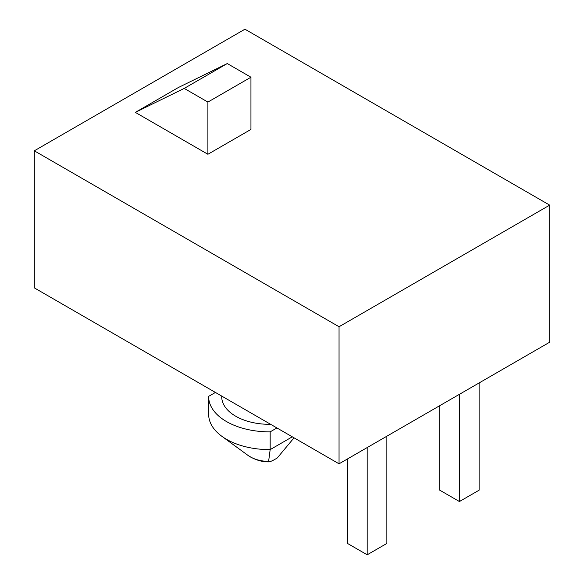 <?xml version="1.0" encoding="UTF-8"?>
<svg xmlns="http://www.w3.org/2000/svg" width="584" height="584" viewBox="0 0 584 584"><rect width="100%" height="100%" fill="white"/><g stroke="black" fill="none" stroke-linecap="round" stroke-linejoin="round"><path stroke-width="0.88" d="M34.31 150.811L34.31 287.875L339.048 463.813L549.69 342.195L549.69 205.137L244.952 29.2L34.31 150.811L339.048 326.748L549.69 205.137M215.43 392.441L208.671 396.346A60.882 35.149 0 0 0 208.671 396.704A60.882 35.149 0 0 0 270.173 431.853L270.173 449.607L268.603 461.433L269.063 461.871C261.924 462.032 254.916 459.878 248.032 455.425A27.426 15.834 0 0 0 268.603 461.433C269.37 462.207 272.253 461.053 277.261 457.966L294.037 437.825M208.671 396.704L208.671 414.457A60.882 35.149 0 0 0 221.789 436.248A60.882 35.149 0 0 0 270.173 449.607L292.307 436.825M276.933 427.948L270.173 431.853M221.716 396.069L221.716 396.704A47.837 27.616 0 0 0 270.64 424.312M135.327 112.376L178.375 87.52L227.271 63.554L184.223 88.41L135.327 112.376L207.897 154.271L250.945 129.422L250.945 77.219L227.271 63.554M339.048 326.748L339.048 463.813M207.897 154.271L207.897 102.076L250.945 77.219M207.897 102.076L184.223 88.41M347.502 458.929L347.502 543.441L367.183 554.8L386.864 543.441L386.864 436.204M367.183 554.8L367.183 447.563M439.759 405.668L439.759 490.18L459.433 501.539L479.114 490.18L479.114 382.943M459.433 501.539L459.433 394.302M248.032 455.425L221.789 436.248"/></g></svg>

